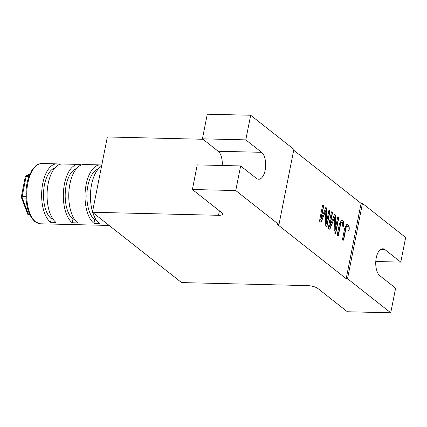 <?xml version="1.0" encoding="UTF-8"?>
<svg xmlns="http://www.w3.org/2000/svg" width="427" height="427" viewBox="0 0 427 427"><rect width="100%" height="100%" fill="white"/><g stroke="black" fill="none" stroke-linecap="round" stroke-linejoin="round"><path stroke-width="0.64" d="M337.746 216.815L338.83 217.669L335.617 233.889L333.989 232.603L334.651 217.215L329.847 229.336L328.235 228.066L331.443 211.845L332.526 212.699L329.809 226.422L334.576 214.317L335.707 215.208L335.03 230.537L337.746 216.815M347.461 226.401C346.596 226.171 346.041 227.047 345.801 229.027L343.591 240.182L342.513 239.328L344.69 228.317L346.954 224.18L347.877 224.565C349.217 225.835 349.58 227.949 348.96 230.895L347.829 230.297C348.245 228.616 348.122 227.319 347.461 226.401L346.959 226.267M346.185 278.682L361.093 203.385L362.448 203.417L347.541 278.719L346.185 278.682L277.609 224.597L278.964 224.629L293.872 149.327L250.67 115.253L245.797 139.869L261.57 152.311A13.915 6.683 -88.6 0 1 265.514 167.896A13.915 6.683 -88.6 0 1 258.655 179.255A13.915 6.683 -88.6 0 1 256.408 178.379L240.636 165.938L235.763 190.554L278.964 224.629M361.093 203.385L293.696 150.224M342.144 222.211C341.28 221.981 340.725 222.851 340.484 224.832L338.275 235.987L337.191 235.133L339.374 224.127L341.637 219.99L342.561 220.375C343.9 221.645 344.263 223.753 343.644 226.7L342.513 226.102C342.929 224.426 342.806 223.124 342.144 222.211L341.643 222.072M328.982 209.903L330.066 210.757L326.852 226.977L325.225 225.691L325.886 210.303L321.083 222.424L319.471 221.154L322.679 204.933L323.762 205.787L321.045 219.51L325.812 207.405L326.943 208.296L326.265 223.625L328.982 209.903M362.448 203.417L405.65 237.492L400.777 262.109L375.787 261.505M202.98 139.271L107.342 136.966L92.429 212.267L181.576 282.583L307.664 285.62A7.729 2.3 11.2 0 1 317.869 288.487L347.354 311.747L390.742 312.794L347.541 278.719M245.797 139.869L202.414 138.828L207.287 114.206L250.67 115.253M240.636 165.938L197.253 164.891L192.38 189.508L235.763 190.554M390.742 312.794L395.615 288.172L379.843 275.735A13.915 6.683 -88.6 0 1 375.899 260.15A13.915 6.683 -88.6 0 1 382.757 248.792A13.915 6.683 -88.6 0 1 385.005 249.667L400.777 262.109M192.38 189.508L221.864 212.763A7.729 2.3 11.2 0 1 222.67 214.103A7.729 2.3 11.2 0 1 218.517 215.309L92.429 212.267M202.414 138.828L218.186 151.265A13.915 6.683 -88.6 0 1 222.243 165.495M346.82 224.186L347.877 224.565M347.605 224.559C348.95 225.83 349.307 227.938 348.688 230.89M347.188 226.395C346.324 226.166 345.769 227.041 345.528 229.021L343.356 239.995M341.504 219.996L342.561 220.375M342.289 220.364C343.628 221.64 343.991 223.748 343.372 226.694M341.872 222.2C341.008 221.971 340.452 222.846 340.212 224.826L338.04 235.8M337.709 216.996L338.83 217.669M338.558 217.663L335.382 233.702M329.639 229.176L334.651 217.215M331.411 212.027L332.526 212.699M332.254 212.694L329.537 226.417L329.809 226.422M334.512 214.477L335.707 215.208M335.441 215.203L334.757 230.532L335.03 230.537M328.945 210.084L330.066 210.757M329.793 210.751L326.618 226.79M320.874 222.264L325.886 210.303M322.647 205.115L323.762 205.787M323.495 205.782L320.773 219.505L321.045 219.51M325.753 207.565L326.943 208.296M326.676 208.291L325.993 223.62L326.265 223.625M54.832 167.998A26.282 12.623 91.4 0 0 43.629 191.179A26.282 12.623 91.4 0 0 51.256 218.629L50.541 222.248A30.152 14.481 -88.6 0 1 41.995 188.483A30.152 14.481 -88.6 0 1 56.855 163.872A30.152 14.481 -88.6 0 1 59.556 164.47M50.541 222.248L55.964 222.382A30.152 14.481 -88.6 0 1 47.418 188.611A30.152 14.481 -88.6 0 1 62.278 164.005L78.547 164.395A30.152 14.481 -88.6 0 1 81.247 164.993M76.524 168.521A26.282 12.623 91.4 0 0 65.32 191.702A26.282 12.623 91.4 0 0 72.948 219.152L72.232 222.771A30.152 14.481 -88.6 0 1 63.687 189.006A30.152 14.481 -88.6 0 1 78.547 164.395M72.232 222.771L77.655 222.905A30.152 14.481 -88.6 0 1 69.11 189.134A30.152 14.481 -88.6 0 1 83.97 164.523L100.238 164.918A30.152 14.481 -88.6 0 1 101.765 165.121M92.771 212.539A30.152 14.481 -88.6 0 0 99.347 223.428L93.924 223.294A30.152 14.481 -88.6 0 1 85.379 189.529A30.152 14.481 -88.6 0 1 100.238 164.918M92.531 211.76A30.152 14.481 -88.6 0 1 101.557 166.167M29.735 174.371L26.746 175.412A1.548 1.334 -109.1 0 0 26.335 175.476L29.773 174.28M29.201 215.048A1.548 0.742 -88.6 0 1 29.073 215.069A1.548 1.548 0 0 1 27.664 214.071A1.548 0.875 -20.7 0 0 28.518 214.503L29.73 214.535M27.664 214.071L21.419 197.546A1.548 0.875 -20.7 0 0 22.273 197.984L28.518 214.503A1.548 0.742 -88.6 0 0 28.822 214.968A1.548 0.742 -88.6 0 0 29.073 215.069L29.991 215.091M96.059 219.708L94.639 219.675L93.924 223.294M98.215 169.044A26.282 12.623 91.4 0 0 87.012 192.225A26.282 12.623 91.4 0 0 94.639 219.675M72.948 219.152L74.367 219.19M51.256 218.629L52.676 218.667M218.517 215.309L219.403 210.826M261.57 152.311L218.186 151.265M385.005 249.667L380.473 249.56M345.528 229.021L345.801 229.027M340.212 224.826L340.484 224.832M333.492 219.489L333.765 219.494M324.728 212.577L325 212.582M40.49 223.796L34.955 221.656C28.839 216.014 25.839 206.492 25.94 193.1C26.106 187.586 26.938 182.484 28.449 177.792L31.961 170.143L35.793 165.772C36.252 164.875 38.302 164.123 41.942 163.514A30.152 14.481 91.4 0 0 27.082 188.126A30.152 14.481 91.4 0 0 35.628 221.891A30.152 14.481 91.4 0 0 40.49 223.796L109.141 225.451M26.01 198.075L22.273 197.984A1.548 0.742 91.4 0 1 22.183 196.457L25.946 196.548M28.908 176.458L26.154 176.394L22.183 196.457A1.548 0.459 -168.8 0 0 21.35 196.698L25.321 176.634A1.548 0.459 -168.8 0 1 26.154 176.394A1.548 0.742 -88.6 0 1 26.746 175.412L29.282 175.47M41.942 163.514L56.855 163.872M26.335 175.476A1.548 1.548 0 0 0 25.321 176.634M21.35 196.698A1.548 1.548 0 0 0 21.419 197.546"/></g></svg>
